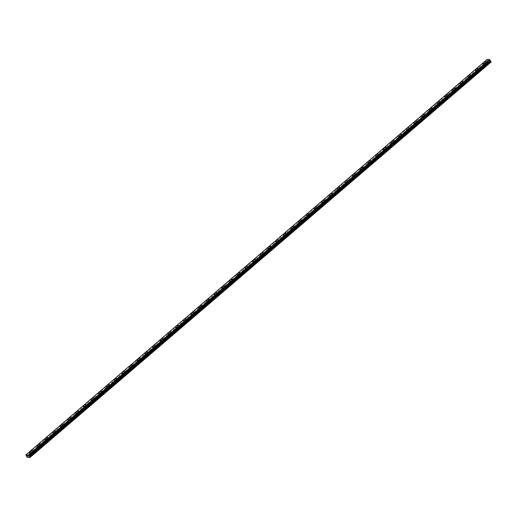 <?xml version="1.0" encoding="UTF-8"?>
<svg xmlns="http://www.w3.org/2000/svg" width="517" height="517" viewBox="0 0 517 517"><rect width="100%" height="100%" fill="white"/><g stroke="black" fill="none" stroke-linecap="round" stroke-linejoin="round"><path stroke-width="0.39" stroke-dasharray="2.58 1.94" d="M39.544 447.586A0.989 0.343 150 0 1 40.959 447.115A0.989 0.343 150 0 1 40.274 447.903A0.989 0.343 150 0 1 39.247 448.103A0.989 0.343 150 0 1 39.544 447.586M47.228 440.995A0.989 0.343 150 0 1 48.65 440.523A0.989 0.343 150 0 1 47.958 441.318A0.989 0.343 150 0 1 46.931 441.512A0.989 0.343 150 0 1 47.228 440.995M54.918 434.403A0.989 0.343 150 0 1 56.334 433.931A0.989 0.343 150 0 1 55.649 434.726A0.989 0.343 150 0 1 54.621 434.92A0.989 0.343 150 0 1 54.918 434.403M62.602 427.811A0.989 0.343 150 0 1 64.024 427.339A0.989 0.343 150 0 1 63.332 428.134A0.989 0.343 150 0 1 62.305 428.328A0.989 0.343 150 0 1 62.602 427.811M70.293 421.219A0.989 0.343 150 0 1 71.708 420.748A0.989 0.343 150 0 1 71.023 421.542A0.989 0.343 150 0 1 69.995 421.743A0.989 0.343 150 0 1 70.293 421.219M77.977 414.628A0.989 0.343 150 0 1 79.392 414.156A0.989 0.343 150 0 1 78.707 414.951A0.989 0.343 150 0 1 77.679 415.151A0.989 0.343 150 0 1 77.977 414.628M85.667 408.036A0.989 0.343 150 0 1 87.082 407.564A0.989 0.343 150 0 1 86.397 408.359A0.989 0.343 150 0 1 85.37 408.559A0.989 0.343 150 0 1 85.667 408.036M93.351 401.444A0.989 0.343 150 0 1 94.766 400.979A0.989 0.343 150 0 1 94.081 401.767A0.989 0.343 150 0 1 93.054 401.967A0.989 0.343 150 0 1 93.351 401.444M101.041 394.852A0.989 0.343 150 0 1 102.456 394.387A0.989 0.343 150 0 1 101.771 395.175A0.989 0.343 150 0 1 100.744 395.376A0.989 0.343 150 0 1 101.041 394.852M108.725 388.261A0.989 0.343 150 0 1 110.14 387.795A0.989 0.343 150 0 1 109.455 388.584A0.989 0.343 150 0 1 108.428 388.784A0.989 0.343 150 0 1 108.725 388.261M116.415 381.675A0.989 0.343 150 0 1 117.831 381.203A0.989 0.343 150 0 1 117.146 381.992A0.989 0.343 150 0 1 116.118 382.192A0.989 0.343 150 0 1 116.415 381.675M124.099 375.083A0.989 0.343 150 0 1 125.515 374.612A0.989 0.343 150 0 1 124.83 375.407A0.989 0.343 150 0 1 123.802 375.601A0.989 0.343 150 0 1 124.099 375.083M131.79 368.492A0.989 0.343 150 0 1 133.205 368.02A0.989 0.343 150 0 1 132.52 368.815A0.989 0.343 150 0 1 131.486 369.009A0.989 0.343 150 0 1 131.79 368.492M139.474 361.9A0.989 0.343 150 0 1 140.889 361.428A0.989 0.343 150 0 1 140.204 362.223A0.989 0.343 150 0 1 139.176 362.417A0.989 0.343 150 0 1 139.474 361.9M147.164 355.308A0.989 0.343 150 0 1 148.579 354.836A0.989 0.343 150 0 1 147.894 355.631A0.989 0.343 150 0 1 146.86 355.825A0.989 0.343 150 0 1 147.164 355.308M154.848 348.716A0.989 0.343 150 0 1 156.263 348.245A0.989 0.343 150 0 1 155.578 349.04A0.989 0.343 150 0 1 154.551 349.24A0.989 0.343 150 0 1 154.848 348.716M162.538 342.125A0.989 0.343 150 0 1 163.954 341.653A0.989 0.343 150 0 1 163.269 342.448A0.989 0.343 150 0 1 162.235 342.648A0.989 0.343 150 0 1 162.538 342.125M170.222 335.533A0.989 0.343 150 0 1 171.638 335.068A0.989 0.343 150 0 1 170.953 335.856A0.989 0.343 150 0 1 169.925 336.056A0.989 0.343 150 0 1 170.222 335.533M177.913 328.941A0.989 0.343 150 0 1 179.328 328.476A0.989 0.343 150 0 1 178.643 329.264A0.989 0.343 150 0 1 177.609 329.465A0.989 0.343 150 0 1 177.913 328.941M185.597 322.349A0.989 0.343 150 0 1 187.012 321.884A0.989 0.343 150 0 1 186.327 322.673A0.989 0.343 150 0 1 185.299 322.873A0.989 0.343 150 0 1 185.597 322.349M193.287 315.758A0.989 0.343 150 0 1 194.702 315.292A0.989 0.343 150 0 1 194.017 316.081A0.989 0.343 150 0 1 192.983 316.281A0.989 0.343 150 0 1 193.287 315.758M200.971 309.172A0.989 0.343 150 0 1 202.386 308.701A0.989 0.343 150 0 1 201.701 309.489A0.989 0.343 150 0 1 200.674 309.689A0.989 0.343 150 0 1 200.971 309.172M208.655 302.581A0.989 0.343 150 0 1 210.076 302.109A0.989 0.343 150 0 1 209.385 302.904A0.989 0.343 150 0 1 208.357 303.098A0.989 0.343 150 0 1 208.655 302.581M216.345 295.989A0.989 0.343 150 0 1 217.76 295.517A0.989 0.343 150 0 1 217.075 296.312A0.989 0.343 150 0 1 216.048 296.506A0.989 0.343 150 0 1 216.345 295.989M224.029 289.397A0.989 0.343 150 0 1 225.451 288.925A0.989 0.343 150 0 1 224.759 289.72A0.989 0.343 150 0 1 223.732 289.914A0.989 0.343 150 0 1 224.029 289.397M231.719 282.805A0.989 0.343 150 0 1 233.135 282.334A0.989 0.343 150 0 1 232.45 283.129A0.989 0.343 150 0 1 231.422 283.329A0.989 0.343 150 0 1 231.719 282.805M239.403 276.214A0.989 0.343 150 0 1 240.825 275.742A0.989 0.343 150 0 1 240.134 276.537A0.989 0.343 150 0 1 239.106 276.737A0.989 0.343 150 0 1 239.403 276.214M247.094 269.622A0.989 0.343 150 0 1 248.509 269.157A0.989 0.343 150 0 1 247.824 269.945A0.989 0.343 150 0 1 246.796 270.145A0.989 0.343 150 0 1 247.094 269.622M254.778 263.03A0.989 0.343 150 0 1 256.199 262.565A0.989 0.343 150 0 1 255.508 263.353A0.989 0.343 150 0 1 254.48 263.554A0.989 0.343 150 0 1 254.778 263.03M262.468 256.438A0.989 0.343 150 0 1 263.883 255.973A0.989 0.343 150 0 1 263.198 256.762A0.989 0.343 150 0 1 262.171 256.962A0.989 0.343 150 0 1 262.468 256.438M270.152 249.847A0.989 0.343 150 0 1 271.567 249.381A0.989 0.343 150 0 1 270.882 250.17A0.989 0.343 150 0 1 269.855 250.37A0.989 0.343 150 0 1 270.152 249.847M277.842 243.261A0.989 0.343 150 0 1 279.258 242.79A0.989 0.343 150 0 1 278.573 243.578A0.989 0.343 150 0 1 277.545 243.778A0.989 0.343 150 0 1 277.842 243.261M285.526 236.67A0.989 0.343 150 0 1 286.941 236.198A0.989 0.343 150 0 1 286.256 236.993A0.989 0.343 150 0 1 285.229 237.187A0.989 0.343 150 0 1 285.526 236.67M293.217 230.078A0.989 0.343 150 0 1 294.632 229.606A0.989 0.343 150 0 1 293.947 230.401A0.989 0.343 150 0 1 292.919 230.595A0.989 0.343 150 0 1 293.217 230.078M300.9 223.486A0.989 0.343 150 0 1 302.316 223.014A0.989 0.343 150 0 1 301.631 223.809A0.989 0.343 150 0 1 300.603 224.003A0.989 0.343 150 0 1 300.9 223.486M308.591 216.894A0.989 0.343 150 0 1 310.006 216.423A0.989 0.343 150 0 1 309.321 217.218A0.989 0.343 150 0 1 308.294 217.418A0.989 0.343 150 0 1 308.591 216.894M316.275 210.303A0.989 0.343 150 0 1 317.69 209.831A0.989 0.343 150 0 1 317.005 210.626A0.989 0.343 150 0 1 315.977 210.826A0.989 0.343 150 0 1 316.275 210.303M323.965 203.711A0.989 0.343 150 0 1 325.38 203.239A0.989 0.343 150 0 1 324.695 204.034A0.989 0.343 150 0 1 323.661 204.234A0.989 0.343 150 0 1 323.965 203.711M331.649 197.119A0.989 0.343 150 0 1 333.064 196.654A0.989 0.343 150 0 1 332.379 197.442A0.989 0.343 150 0 1 331.352 197.643A0.989 0.343 150 0 1 331.649 197.119M339.339 190.527A0.989 0.343 150 0 1 340.755 190.062A0.989 0.343 150 0 1 340.07 190.851A0.989 0.343 150 0 1 339.036 191.051A0.989 0.343 150 0 1 339.339 190.527M347.023 183.936A0.989 0.343 150 0 1 348.439 183.47A0.989 0.343 150 0 1 347.754 184.259A0.989 0.343 150 0 1 346.726 184.459A0.989 0.343 150 0 1 347.023 183.936M354.714 177.35A0.989 0.343 150 0 1 356.129 176.879A0.989 0.343 150 0 1 355.444 177.667A0.989 0.343 150 0 1 354.41 177.867A0.989 0.343 150 0 1 354.714 177.35M362.398 170.759A0.989 0.343 150 0 1 363.813 170.287A0.989 0.343 150 0 1 363.128 171.082A0.989 0.343 150 0 1 362.1 171.276A0.989 0.343 150 0 1 362.398 170.759M370.088 164.167A0.989 0.343 150 0 1 371.503 163.695A0.989 0.343 150 0 1 370.818 164.49A0.989 0.343 150 0 1 369.784 164.684A0.989 0.343 150 0 1 370.088 164.167M377.772 157.575A0.989 0.343 150 0 1 379.187 157.103A0.989 0.343 150 0 1 378.502 157.898A0.989 0.343 150 0 1 377.475 158.092A0.989 0.343 150 0 1 377.772 157.575M385.462 150.983A0.989 0.343 150 0 1 386.878 150.512A0.989 0.343 150 0 1 386.193 151.307A0.989 0.343 150 0 1 385.159 151.5A0.989 0.343 150 0 1 385.462 150.983M393.146 144.392A0.989 0.343 150 0 1 394.561 143.92A0.989 0.343 150 0 1 393.876 144.715A0.989 0.343 150 0 1 392.849 144.915A0.989 0.343 150 0 1 393.146 144.392M400.83 137.8A0.989 0.343 150 0 1 402.252 137.328A0.989 0.343 150 0 1 401.56 138.123A0.989 0.343 150 0 1 400.533 138.323A0.989 0.343 150 0 1 400.83 137.8M408.52 131.208A0.989 0.343 150 0 1 409.936 130.743A0.989 0.343 150 0 1 409.251 131.531A0.989 0.343 150 0 1 408.223 131.732A0.989 0.343 150 0 1 408.52 131.208M416.204 124.616A0.989 0.343 150 0 1 417.626 124.151A0.989 0.343 150 0 1 416.935 124.94A0.989 0.343 150 0 1 415.907 125.14A0.989 0.343 150 0 1 416.204 124.616M423.895 118.025A0.989 0.343 150 0 1 425.31 117.559A0.989 0.343 150 0 1 424.625 118.348A0.989 0.343 150 0 1 423.597 118.548A0.989 0.343 150 0 1 423.895 118.025M431.579 111.433A0.989 0.343 150 0 1 433 110.968A0.989 0.343 150 0 1 432.309 111.756A0.989 0.343 150 0 1 431.281 111.956A0.989 0.343 150 0 1 431.579 111.433M439.269 104.848A0.989 0.343 150 0 1 440.684 104.376A0.989 0.343 150 0 1 439.999 105.164A0.989 0.343 150 0 1 438.972 105.365A0.989 0.343 150 0 1 439.269 104.848M446.953 98.256A0.989 0.343 150 0 1 448.375 97.784A0.989 0.343 150 0 1 447.683 98.579A0.989 0.343 150 0 1 446.656 98.773A0.989 0.343 150 0 1 446.953 98.256M454.643 91.664A0.989 0.343 150 0 1 456.059 91.192A0.989 0.343 150 0 1 455.374 91.987A0.989 0.343 150 0 1 454.346 92.181A0.989 0.343 150 0 1 454.643 91.664M462.327 85.072A0.989 0.343 150 0 1 463.743 84.601A0.989 0.343 150 0 1 463.058 85.395A0.989 0.343 150 0 1 462.03 85.589A0.989 0.343 150 0 1 462.327 85.072M470.018 78.481A0.989 0.343 150 0 1 471.433 78.009A0.989 0.343 150 0 1 470.748 78.804A0.989 0.343 150 0 1 469.72 79.004A0.989 0.343 150 0 1 470.018 78.481M477.702 71.889A0.989 0.343 150 0 1 479.117 71.417A0.989 0.343 150 0 1 478.432 72.212A0.989 0.343 150 0 1 477.404 72.412A0.989 0.343 150 0 1 477.702 71.889M485.392 65.297A0.989 0.343 150 0 1 486.807 64.825A0.989 0.343 150 0 1 486.122 65.62A0.989 0.343 150 0 1 485.095 65.821A0.989 0.343 150 0 1 485.392 65.297M31.854 454.172A0.989 0.343 150 0 1 33.275 453.706A0.989 0.343 150 0 1 32.584 454.495A0.989 0.343 150 0 1 31.556 454.695A0.989 0.343 150 0 1 31.854 454.172M491.131 62.092L488.449 61.969L27.233 457.435M488.449 61.969L27.058 457.293M488.274 61.827L487.899 61.038L26.677 456.505M487.085 59.442L487.899 61.038M30.871 453.144A1.7 0.588 150 0 1 33.301 452.343A1.7 0.588 150 0 1 32.125 453.7A1.7 0.588 150 0 1 30.361 454.036A1.7 0.588 150 0 1 30.871 453.144M31.272 453.163A0.989 0.343 150 0 1 32.687 452.692A0.989 0.343 150 0 1 32.002 453.487A0.989 0.343 150 0 1 30.975 453.687A0.989 0.343 150 0 1 31.272 453.163M484.41 64.27A1.7 0.588 150 0 1 486.833 63.462A1.7 0.588 150 0 1 485.657 64.819A1.7 0.588 150 0 1 483.893 65.161A1.7 0.588 150 0 1 484.41 64.27M484.804 64.289A0.989 0.343 150 0 1 486.226 63.817A0.989 0.343 150 0 1 485.534 64.612A0.989 0.343 150 0 1 484.507 64.806A0.989 0.343 150 0 1 484.804 64.289M476.719 70.861A1.7 0.588 150 0 1 479.149 70.053A1.7 0.588 150 0 1 477.973 71.411A1.7 0.588 150 0 1 476.209 71.753A1.7 0.588 150 0 1 476.719 70.861M477.12 70.881A0.989 0.343 150 0 1 478.535 70.409A0.989 0.343 150 0 1 477.85 71.197A0.989 0.343 150 0 1 476.823 71.398A0.989 0.343 150 0 1 477.12 70.881M469.035 77.453A1.7 0.588 150 0 1 471.459 76.645A1.7 0.588 150 0 1 470.283 78.002A1.7 0.588 150 0 1 468.518 78.345A1.7 0.588 150 0 1 469.035 77.453M469.43 77.466A0.989 0.343 150 0 1 470.851 77.001A0.989 0.343 150 0 1 470.16 77.789A0.989 0.343 150 0 1 469.132 77.989A0.989 0.343 150 0 1 469.43 77.466M461.345 84.045A1.7 0.588 150 0 1 463.775 83.237A1.7 0.588 150 0 1 462.599 84.594A1.7 0.588 150 0 1 460.834 84.937A1.7 0.588 150 0 1 461.345 84.045M461.746 84.058A0.989 0.343 150 0 1 463.161 83.592A0.989 0.343 150 0 1 462.476 84.381A0.989 0.343 150 0 1 461.448 84.581A0.989 0.343 150 0 1 461.746 84.058M453.661 90.63A1.7 0.588 150 0 1 456.084 89.829A1.7 0.588 150 0 1 454.908 91.186A1.7 0.588 150 0 1 453.144 91.528A1.7 0.588 150 0 1 453.661 90.63M454.055 90.649A0.989 0.343 150 0 1 455.477 90.184A0.989 0.343 150 0 1 454.786 90.973A0.989 0.343 150 0 1 453.758 91.173A0.989 0.343 150 0 1 454.055 90.649M445.971 97.222A1.7 0.588 150 0 1 448.401 96.42A1.7 0.588 150 0 1 447.224 97.778A1.7 0.588 150 0 1 445.46 98.114A1.7 0.588 150 0 1 445.971 97.222M446.371 97.241A0.989 0.343 150 0 1 447.787 96.776A0.989 0.343 150 0 1 447.102 97.564A0.989 0.343 150 0 1 446.074 97.765A0.989 0.343 150 0 1 446.371 97.241M438.287 103.814A1.7 0.588 150 0 1 440.71 103.012A1.7 0.588 150 0 1 439.534 104.369A1.7 0.588 150 0 1 437.776 104.705A1.7 0.588 150 0 1 438.287 103.814M438.687 103.833A0.989 0.343 150 0 1 440.103 103.361A0.989 0.343 150 0 1 439.418 104.156A0.989 0.343 150 0 1 438.384 104.356A0.989 0.343 150 0 1 438.687 103.833M430.596 110.405A1.7 0.588 150 0 1 433.026 109.604A1.7 0.588 150 0 1 431.85 110.961A1.7 0.588 150 0 1 430.086 111.297A1.7 0.588 150 0 1 430.596 110.405M430.997 110.425A0.989 0.343 150 0 1 432.412 109.953A0.989 0.343 150 0 1 431.727 110.748A0.989 0.343 150 0 1 430.7 110.948A0.989 0.343 150 0 1 430.997 110.425M422.912 116.997A1.7 0.588 150 0 1 425.342 116.196A1.7 0.588 150 0 1 424.166 117.553A1.7 0.588 150 0 1 422.402 117.889A1.7 0.588 150 0 1 422.912 116.997M423.313 117.016A0.989 0.343 150 0 1 424.728 116.545A0.989 0.343 150 0 1 424.043 117.34A0.989 0.343 150 0 1 423.009 117.533A0.989 0.343 150 0 1 423.313 117.016M415.222 123.589A1.7 0.588 150 0 1 417.652 122.781A1.7 0.588 150 0 1 416.476 124.145A1.7 0.588 150 0 1 414.712 124.481A1.7 0.588 150 0 1 415.222 123.589M415.623 123.608A0.989 0.343 150 0 1 417.038 123.136A0.989 0.343 150 0 1 416.353 123.931A0.989 0.343 150 0 1 415.325 124.125A0.989 0.343 150 0 1 415.623 123.608M407.538 130.181A1.7 0.588 150 0 1 409.968 129.373A1.7 0.588 150 0 1 408.792 130.73A1.7 0.588 150 0 1 407.028 131.072A1.7 0.588 150 0 1 407.538 130.181M407.939 130.2A0.989 0.343 150 0 1 409.354 129.728A0.989 0.343 150 0 1 408.669 130.523A0.989 0.343 150 0 1 407.635 130.717A0.989 0.343 150 0 1 407.939 130.2M399.848 136.772A1.7 0.588 150 0 1 402.278 135.965A1.7 0.588 150 0 1 401.102 137.322A1.7 0.588 150 0 1 399.337 137.664A1.7 0.588 150 0 1 399.848 136.772M400.248 136.792A0.989 0.343 150 0 1 401.664 136.32A0.989 0.343 150 0 1 400.979 137.115A0.989 0.343 150 0 1 399.951 137.309A0.989 0.343 150 0 1 400.248 136.792M392.164 143.364A1.7 0.588 150 0 1 394.594 142.556A1.7 0.588 150 0 1 393.418 143.913A1.7 0.588 150 0 1 391.653 144.256A1.7 0.588 150 0 1 392.164 143.364M392.565 143.383A0.989 0.343 150 0 1 393.98 142.912A0.989 0.343 150 0 1 393.295 143.7A0.989 0.343 150 0 1 392.261 143.9A0.989 0.343 150 0 1 392.565 143.383M384.474 149.956A1.7 0.588 150 0 1 386.903 149.148A1.7 0.588 150 0 1 385.727 150.505A1.7 0.588 150 0 1 383.963 150.848A1.7 0.588 150 0 1 384.474 149.956M384.874 149.969A0.989 0.343 150 0 1 386.289 149.503A0.989 0.343 150 0 1 385.604 150.292A0.989 0.343 150 0 1 384.577 150.492A0.989 0.343 150 0 1 384.874 149.969M376.79 156.541A1.7 0.588 150 0 1 379.219 155.74A1.7 0.588 150 0 1 378.043 157.097A1.7 0.588 150 0 1 376.279 157.439A1.7 0.588 150 0 1 376.79 156.541M377.19 156.561A0.989 0.343 150 0 1 378.606 156.095A0.989 0.343 150 0 1 377.921 156.884A0.989 0.343 150 0 1 376.887 157.084A0.989 0.343 150 0 1 377.19 156.561M369.099 163.133A1.7 0.588 150 0 1 371.529 162.332A1.7 0.588 150 0 1 370.353 163.689A1.7 0.588 150 0 1 368.589 164.031A1.7 0.588 150 0 1 369.099 163.133M369.5 163.152A0.989 0.343 150 0 1 370.915 162.687A0.989 0.343 150 0 1 370.23 163.475A0.989 0.343 150 0 1 369.203 163.676A0.989 0.343 150 0 1 369.5 163.152M361.415 169.725A1.7 0.588 150 0 1 363.845 168.923A1.7 0.588 150 0 1 362.669 170.28A1.7 0.588 150 0 1 360.905 170.616A1.7 0.588 150 0 1 361.415 169.725M361.816 169.744A0.989 0.343 150 0 1 363.231 169.272A0.989 0.343 150 0 1 362.546 170.067A0.989 0.343 150 0 1 361.519 170.267A0.989 0.343 150 0 1 361.816 169.744M353.725 176.316A1.7 0.588 150 0 1 356.155 175.515A1.7 0.588 150 0 1 354.979 176.872A1.7 0.588 150 0 1 353.214 177.208A1.7 0.588 150 0 1 353.725 176.316M354.126 176.336A0.989 0.343 150 0 1 355.541 175.864A0.989 0.343 150 0 1 354.856 176.659A0.989 0.343 150 0 1 353.828 176.859A0.989 0.343 150 0 1 354.126 176.336M346.041 182.908A1.7 0.588 150 0 1 348.471 182.107A1.7 0.588 150 0 1 347.295 183.464A1.7 0.588 150 0 1 345.53 183.8A1.7 0.588 150 0 1 346.041 182.908M346.442 182.928A0.989 0.343 150 0 1 347.857 182.456A0.989 0.343 150 0 1 347.172 183.251A0.989 0.343 150 0 1 346.144 183.445A0.989 0.343 150 0 1 346.442 182.928M338.357 189.5A1.7 0.588 150 0 1 340.781 188.692A1.7 0.588 150 0 1 339.604 190.056A1.7 0.588 150 0 1 337.84 190.392A1.7 0.588 150 0 1 338.357 189.5M338.751 189.519A0.989 0.343 150 0 1 340.167 189.048A0.989 0.343 150 0 1 339.482 189.842A0.989 0.343 150 0 1 338.454 190.036A0.989 0.343 150 0 1 338.751 189.519M330.667 196.092A1.7 0.588 150 0 1 333.097 195.284A1.7 0.588 150 0 1 331.92 196.641A1.7 0.588 150 0 1 330.156 196.983A1.7 0.588 150 0 1 330.667 196.092M331.067 196.111A0.989 0.343 150 0 1 332.483 195.639A0.989 0.343 150 0 1 331.798 196.434A0.989 0.343 150 0 1 330.77 196.628A0.989 0.343 150 0 1 331.067 196.111M322.983 202.683A1.7 0.588 150 0 1 325.406 201.876A1.7 0.588 150 0 1 324.23 203.233A1.7 0.588 150 0 1 322.466 203.575A1.7 0.588 150 0 1 322.983 202.683M323.377 202.703A0.989 0.343 150 0 1 324.792 202.231A0.989 0.343 150 0 1 324.107 203.026A0.989 0.343 150 0 1 323.08 203.22A0.989 0.343 150 0 1 323.377 202.703M315.292 209.275A1.7 0.588 150 0 1 317.722 208.467A1.7 0.588 150 0 1 316.546 209.824A1.7 0.588 150 0 1 314.782 210.167A1.7 0.588 150 0 1 315.292 209.275M315.693 209.295A0.989 0.343 150 0 1 317.108 208.823A0.989 0.343 150 0 1 316.423 209.611A0.989 0.343 150 0 1 315.396 209.812A0.989 0.343 150 0 1 315.693 209.295M307.609 215.867A1.7 0.588 150 0 1 310.032 215.059A1.7 0.588 150 0 1 308.856 216.416A1.7 0.588 150 0 1 307.092 216.759A1.7 0.588 150 0 1 307.609 215.867M308.003 215.88A0.989 0.343 150 0 1 309.425 215.415A0.989 0.343 150 0 1 308.733 216.203A0.989 0.343 150 0 1 307.705 216.403A0.989 0.343 150 0 1 308.003 215.88M299.918 222.459A1.7 0.588 150 0 1 302.348 221.651A1.7 0.588 150 0 1 301.172 223.008A1.7 0.588 150 0 1 299.408 223.35A1.7 0.588 150 0 1 299.918 222.459M300.319 222.472A0.989 0.343 150 0 1 301.734 222.006A0.989 0.343 150 0 1 301.049 222.795A0.989 0.343 150 0 1 300.022 222.995A0.989 0.343 150 0 1 300.319 222.472M292.234 229.044A1.7 0.588 150 0 1 294.658 228.243A1.7 0.588 150 0 1 293.482 229.6A1.7 0.588 150 0 1 291.717 229.942A1.7 0.588 150 0 1 292.234 229.044M292.628 229.063A0.989 0.343 150 0 1 294.05 228.598A0.989 0.343 150 0 1 293.359 229.386A0.989 0.343 150 0 1 292.331 229.587A0.989 0.343 150 0 1 292.628 229.063M284.544 235.636A1.7 0.588 150 0 1 286.974 234.834A1.7 0.588 150 0 1 285.798 236.191A1.7 0.588 150 0 1 284.033 236.528A1.7 0.588 150 0 1 284.544 235.636M284.945 235.655A0.989 0.343 150 0 1 286.36 235.19A0.989 0.343 150 0 1 285.675 235.978A0.989 0.343 150 0 1 284.647 236.179A0.989 0.343 150 0 1 284.945 235.655M276.86 242.227A1.7 0.588 150 0 1 279.283 241.426A1.7 0.588 150 0 1 278.107 242.783A1.7 0.588 150 0 1 276.343 243.119A1.7 0.588 150 0 1 276.86 242.227M277.254 242.247A0.989 0.343 150 0 1 278.676 241.775A0.989 0.343 150 0 1 277.984 242.57A0.989 0.343 150 0 1 276.957 242.77A0.989 0.343 150 0 1 277.254 242.247M269.17 248.819A1.7 0.588 150 0 1 271.599 248.018A1.7 0.588 150 0 1 270.423 249.375A1.7 0.588 150 0 1 268.659 249.711A1.7 0.588 150 0 1 269.17 248.819M269.57 248.839A0.989 0.343 150 0 1 270.986 248.367A0.989 0.343 150 0 1 270.301 249.162A0.989 0.343 150 0 1 269.273 249.362A0.989 0.343 150 0 1 269.57 248.839M261.486 255.411A1.7 0.588 150 0 1 263.909 254.61A1.7 0.588 150 0 1 262.733 255.967A1.7 0.588 150 0 1 260.975 256.303A1.7 0.588 150 0 1 261.486 255.411M261.886 255.43A0.989 0.343 150 0 1 263.302 254.959A0.989 0.343 150 0 1 262.61 255.753A0.989 0.343 150 0 1 261.583 255.947A0.989 0.343 150 0 1 261.886 255.43M253.795 262.003A1.7 0.588 150 0 1 256.225 261.195A1.7 0.588 150 0 1 255.049 262.552A1.7 0.588 150 0 1 253.285 262.894A1.7 0.588 150 0 1 253.795 262.003M254.196 262.022A0.989 0.343 150 0 1 255.611 261.55A0.989 0.343 150 0 1 254.926 262.345A0.989 0.343 150 0 1 253.899 262.539A0.989 0.343 150 0 1 254.196 262.022M246.111 268.594A1.7 0.588 150 0 1 248.535 267.787A1.7 0.588 150 0 1 247.359 269.144A1.7 0.588 150 0 1 245.601 269.486A1.7 0.588 150 0 1 246.111 268.594M246.512 268.614A0.989 0.343 150 0 1 247.927 268.142A0.989 0.343 150 0 1 247.242 268.937A0.989 0.343 150 0 1 246.208 269.131A0.989 0.343 150 0 1 246.512 268.614M238.421 275.186A1.7 0.588 150 0 1 240.851 274.378A1.7 0.588 150 0 1 239.675 275.735A1.7 0.588 150 0 1 237.91 276.078A1.7 0.588 150 0 1 238.421 275.186M238.822 275.206A0.989 0.343 150 0 1 240.237 274.734A0.989 0.343 150 0 1 239.552 275.522A0.989 0.343 150 0 1 238.524 275.723A0.989 0.343 150 0 1 238.822 275.206M230.737 281.778A1.7 0.588 150 0 1 233.167 280.97A1.7 0.588 150 0 1 231.991 282.327A1.7 0.588 150 0 1 230.227 282.67A1.7 0.588 150 0 1 230.737 281.778M231.138 281.791A0.989 0.343 150 0 1 232.553 281.326A0.989 0.343 150 0 1 231.868 282.114A0.989 0.343 150 0 1 230.834 282.314A0.989 0.343 150 0 1 231.138 281.791M223.047 288.37A1.7 0.588 150 0 1 225.477 287.562A1.7 0.588 150 0 1 224.3 288.919A1.7 0.588 150 0 1 222.536 289.262A1.7 0.588 150 0 1 223.047 288.37M223.447 288.383A0.989 0.343 150 0 1 224.863 287.917A0.989 0.343 150 0 1 224.178 288.706A0.989 0.343 150 0 1 223.15 288.906A0.989 0.343 150 0 1 223.447 288.383M215.363 294.955A1.7 0.588 150 0 1 217.793 294.154A1.7 0.588 150 0 1 216.617 295.511A1.7 0.588 150 0 1 214.852 295.853A1.7 0.588 150 0 1 215.363 294.955M215.763 294.974A0.989 0.343 150 0 1 217.179 294.509A0.989 0.343 150 0 1 216.494 295.297A0.989 0.343 150 0 1 215.46 295.498A0.989 0.343 150 0 1 215.763 294.974M207.672 301.547A1.7 0.588 150 0 1 210.102 300.745A1.7 0.588 150 0 1 208.926 302.102A1.7 0.588 150 0 1 207.162 302.439A1.7 0.588 150 0 1 207.672 301.547M208.073 301.566A0.989 0.343 150 0 1 209.488 301.101A0.989 0.343 150 0 1 208.803 301.889A0.989 0.343 150 0 1 207.776 302.09A0.989 0.343 150 0 1 208.073 301.566M199.989 308.138A1.7 0.588 150 0 1 202.418 307.337A1.7 0.588 150 0 1 201.242 308.694A1.7 0.588 150 0 1 199.478 309.03A1.7 0.588 150 0 1 199.989 308.138M200.389 308.158A0.989 0.343 150 0 1 201.804 307.686A0.989 0.343 150 0 1 201.119 308.481A0.989 0.343 150 0 1 200.085 308.681A0.989 0.343 150 0 1 200.389 308.158M192.298 314.73A1.7 0.588 150 0 1 194.728 313.929A1.7 0.588 150 0 1 193.552 315.286A1.7 0.588 150 0 1 191.788 315.622A1.7 0.588 150 0 1 192.298 314.73M192.699 314.75A0.989 0.343 150 0 1 194.114 314.278A0.989 0.343 150 0 1 193.429 315.073A0.989 0.343 150 0 1 192.402 315.273A0.989 0.343 150 0 1 192.699 314.75M184.614 321.322A1.7 0.588 150 0 1 187.044 320.521A1.7 0.588 150 0 1 185.868 321.878A1.7 0.588 150 0 1 184.104 322.214A1.7 0.588 150 0 1 184.614 321.322M185.015 321.341A0.989 0.343 150 0 1 186.43 320.87A0.989 0.343 150 0 1 185.745 321.664A0.989 0.343 150 0 1 184.711 321.858A0.989 0.343 150 0 1 185.015 321.341M176.924 327.914A1.7 0.588 150 0 1 179.354 327.106A1.7 0.588 150 0 1 178.178 328.469A1.7 0.588 150 0 1 176.413 328.806A1.7 0.588 150 0 1 176.924 327.914M177.325 327.933A0.989 0.343 150 0 1 178.74 327.461A0.989 0.343 150 0 1 178.055 328.256A0.989 0.343 150 0 1 177.027 328.45A0.989 0.343 150 0 1 177.325 327.933M169.24 334.505A1.7 0.588 150 0 1 171.67 333.698A1.7 0.588 150 0 1 170.494 335.055A1.7 0.588 150 0 1 168.729 335.397A1.7 0.588 150 0 1 169.24 334.505M169.641 334.525A0.989 0.343 150 0 1 171.056 334.053A0.989 0.343 150 0 1 170.371 334.848A0.989 0.343 150 0 1 169.343 335.042A0.989 0.343 150 0 1 169.641 334.525M161.556 341.097A1.7 0.588 150 0 1 163.979 340.289A1.7 0.588 150 0 1 162.803 341.647A1.7 0.588 150 0 1 161.039 341.989A1.7 0.588 150 0 1 161.556 341.097M161.95 341.117A0.989 0.343 150 0 1 163.366 340.645A0.989 0.343 150 0 1 162.681 341.44A0.989 0.343 150 0 1 161.653 341.634A0.989 0.343 150 0 1 161.95 341.117M153.866 347.689A1.7 0.588 150 0 1 156.296 346.881A1.7 0.588 150 0 1 155.119 348.238A1.7 0.588 150 0 1 153.355 348.581A1.7 0.588 150 0 1 153.866 347.689M154.266 347.708A0.989 0.343 150 0 1 155.682 347.237A0.989 0.343 150 0 1 154.997 348.025A0.989 0.343 150 0 1 153.969 348.225A0.989 0.343 150 0 1 154.266 347.708M146.182 354.281A1.7 0.588 150 0 1 148.605 353.473A1.7 0.588 150 0 1 147.429 354.83A1.7 0.588 150 0 1 145.665 355.173A1.7 0.588 150 0 1 146.182 354.281M146.576 354.294A0.989 0.343 150 0 1 147.991 353.828A0.989 0.343 150 0 1 147.306 354.617A0.989 0.343 150 0 1 146.279 354.817A0.989 0.343 150 0 1 146.576 354.294M138.491 360.872A1.7 0.588 150 0 1 140.921 360.065A1.7 0.588 150 0 1 139.745 361.422A1.7 0.588 150 0 1 137.981 361.764A1.7 0.588 150 0 1 138.491 360.872M138.892 360.885A0.989 0.343 150 0 1 140.307 360.42A0.989 0.343 150 0 1 139.622 361.209A0.989 0.343 150 0 1 138.595 361.409A0.989 0.343 150 0 1 138.892 360.885M130.807 367.458A1.7 0.588 150 0 1 133.231 366.656A1.7 0.588 150 0 1 132.055 368.014A1.7 0.588 150 0 1 130.29 368.356A1.7 0.588 150 0 1 130.807 367.458M131.202 367.477A0.989 0.343 150 0 1 132.623 367.012A0.989 0.343 150 0 1 131.932 367.8A0.989 0.343 150 0 1 130.904 368.001A0.989 0.343 150 0 1 131.202 367.477M123.117 374.049A1.7 0.588 150 0 1 125.547 373.248A1.7 0.588 150 0 1 124.371 374.605A1.7 0.588 150 0 1 122.607 374.941A1.7 0.588 150 0 1 123.117 374.049M123.518 374.069A0.989 0.343 150 0 1 124.933 373.597A0.989 0.343 150 0 1 124.248 374.392A0.989 0.343 150 0 1 123.22 374.592A0.989 0.343 150 0 1 123.518 374.069M115.433 380.641A1.7 0.588 150 0 1 117.857 379.84A1.7 0.588 150 0 1 116.68 381.197A1.7 0.588 150 0 1 114.916 381.533A1.7 0.588 150 0 1 115.433 380.641M115.827 380.661A0.989 0.343 150 0 1 117.249 380.189A0.989 0.343 150 0 1 116.558 380.984A0.989 0.343 150 0 1 115.53 381.184A0.989 0.343 150 0 1 115.827 380.661M107.743 387.233A1.7 0.588 150 0 1 110.173 386.432A1.7 0.588 150 0 1 108.997 387.789A1.7 0.588 150 0 1 107.232 388.125A1.7 0.588 150 0 1 107.743 387.233M108.143 387.252A0.989 0.343 150 0 1 109.559 386.781A0.989 0.343 150 0 1 108.874 387.576A0.989 0.343 150 0 1 107.846 387.776A0.989 0.343 150 0 1 108.143 387.252M100.059 393.825A1.7 0.588 150 0 1 102.482 393.017A1.7 0.588 150 0 1 101.306 394.381A1.7 0.588 150 0 1 99.542 394.717A1.7 0.588 150 0 1 100.059 393.825M100.453 393.844A0.989 0.343 150 0 1 101.875 393.372A0.989 0.343 150 0 1 101.183 394.167A0.989 0.343 150 0 1 100.156 394.361A0.989 0.343 150 0 1 100.453 393.844M92.369 400.416A1.7 0.588 150 0 1 94.798 399.609A1.7 0.588 150 0 1 93.622 400.966A1.7 0.588 150 0 1 91.858 401.308A1.7 0.588 150 0 1 92.369 400.416M92.769 400.436A0.989 0.343 150 0 1 94.184 399.964A0.989 0.343 150 0 1 93.499 400.759A0.989 0.343 150 0 1 92.472 400.953A0.989 0.343 150 0 1 92.769 400.436M84.685 407.008A1.7 0.588 150 0 1 87.108 406.2A1.7 0.588 150 0 1 85.932 407.558A1.7 0.588 150 0 1 84.168 407.9A1.7 0.588 150 0 1 84.685 407.008M85.079 407.028A0.989 0.343 150 0 1 86.501 406.556A0.989 0.343 150 0 1 85.809 407.351A0.989 0.343 150 0 1 84.782 407.545A0.989 0.343 150 0 1 85.079 407.028M76.994 413.6A1.7 0.588 150 0 1 79.424 412.792A1.7 0.588 150 0 1 78.248 414.149A1.7 0.588 150 0 1 76.484 414.492A1.7 0.588 150 0 1 76.994 413.6M77.395 413.619A0.989 0.343 150 0 1 78.81 413.148A0.989 0.343 150 0 1 78.125 413.936A0.989 0.343 150 0 1 77.098 414.136A0.989 0.343 150 0 1 77.395 413.619M69.31 420.192A1.7 0.588 150 0 1 71.734 419.384A1.7 0.588 150 0 1 70.558 420.741A1.7 0.588 150 0 1 68.8 421.084A1.7 0.588 150 0 1 69.31 420.192M69.711 420.205A0.989 0.343 150 0 1 71.126 419.739A0.989 0.343 150 0 1 70.441 420.528A0.989 0.343 150 0 1 69.407 420.728A0.989 0.343 150 0 1 69.711 420.205M61.62 426.784A1.7 0.588 150 0 1 64.05 425.976A1.7 0.588 150 0 1 62.874 427.333A1.7 0.588 150 0 1 61.109 427.675A1.7 0.588 150 0 1 61.62 426.784M62.021 426.796A0.989 0.343 150 0 1 63.436 426.331A0.989 0.343 150 0 1 62.751 427.12A0.989 0.343 150 0 1 61.723 427.32A0.989 0.343 150 0 1 62.021 426.796M53.936 433.369A1.7 0.588 150 0 1 56.359 432.567A1.7 0.588 150 0 1 55.183 433.925A1.7 0.588 150 0 1 53.425 434.267A1.7 0.588 150 0 1 53.936 433.369M54.337 433.388A0.989 0.343 150 0 1 55.752 432.923A0.989 0.343 150 0 1 55.067 433.711A0.989 0.343 150 0 1 54.033 433.912A0.989 0.343 150 0 1 54.337 433.388M46.246 439.961A1.7 0.588 150 0 1 48.676 439.159A1.7 0.588 150 0 1 47.499 440.516A1.7 0.588 150 0 1 45.735 440.852A1.7 0.588 150 0 1 46.246 439.961M46.646 439.98A0.989 0.343 150 0 1 48.062 439.515A0.989 0.343 150 0 1 47.377 440.303A0.989 0.343 150 0 1 46.349 440.503A0.989 0.343 150 0 1 46.646 439.98M38.562 446.552A1.7 0.588 150 0 1 40.992 445.751A1.7 0.588 150 0 1 39.815 447.108A1.7 0.588 150 0 1 38.051 447.444A1.7 0.588 150 0 1 38.562 446.552M38.962 446.572A0.989 0.343 150 0 1 40.378 446.1A0.989 0.343 150 0 1 39.693 446.895A0.989 0.343 150 0 1 38.659 447.095A0.989 0.343 150 0 1 38.962 446.572M487.932 61.226L26.71 456.692M487.899 61.148L26.684 456.614M487.867 60.954L26.645 456.421M487.712 60.683L26.49 456.149M487.699 60.625L26.483 456.091M487.234 59.817L26.012 455.283M487.176 59.759L25.953 455.225M487.098 59.623L25.876 455.089M487.072 59.52L25.85 454.986M29.488 452.524L30.361 454.036M32.429 450.824L33.301 452.343M30.975 453.687L31.556 454.695M32.687 452.692L33.275 453.706M483.02 63.643L483.893 65.161M485.961 61.95L486.833 63.462M484.507 64.806L485.095 65.821M486.226 63.817L486.807 64.825M475.33 70.234L476.209 71.753M478.27 68.535L479.149 70.053M476.823 71.398L477.404 72.412M478.535 70.409L479.117 71.417M467.646 76.826L468.518 78.345M470.586 75.127L471.459 76.645M469.132 77.989L469.72 79.004M470.851 77.001L471.433 78.009M459.956 83.418L460.834 84.937M462.896 81.718L463.775 83.237M461.448 84.581L462.03 85.589M463.161 83.592L463.743 84.601M452.272 90.01L453.144 91.528M455.212 88.31L456.084 89.829M453.758 91.173L454.346 92.181M455.477 90.184L456.059 91.192M444.581 96.601L445.46 98.114M447.522 94.902L448.401 96.42M446.074 97.765L446.656 98.773M447.787 96.776L448.375 97.784M436.897 103.193L437.776 104.705M439.838 101.494L440.71 103.012M438.384 104.356L438.972 105.365M440.103 103.361L440.684 104.376M429.213 109.785L430.086 111.297M432.147 108.085L433.026 109.604M430.7 110.948L431.281 111.956M432.412 109.953L433 110.968M421.523 116.37L422.402 117.889M424.463 114.677L425.342 116.196M423.009 117.533L423.597 118.548M424.728 116.545L425.31 117.559M413.839 122.962L414.712 124.481M416.78 121.269L417.652 122.781M415.325 124.125L415.907 125.14M417.038 123.136L417.626 124.151M406.149 129.554L407.028 131.072M409.089 127.861L409.968 129.373M407.635 130.717L408.223 131.732M409.354 129.728L409.936 130.743M398.465 136.145L399.337 137.664M401.405 134.452L402.278 135.965M399.951 137.309L400.533 138.323M401.664 136.32L402.252 137.328M390.774 142.737L391.653 144.256M393.715 141.038L394.594 142.556M392.261 143.9L392.849 144.915M393.98 142.912L394.561 143.92M383.091 149.329L383.963 150.848M386.031 147.629L386.903 149.148M384.577 150.492L385.159 151.5M386.289 149.503L386.878 150.512M375.4 155.921L376.279 157.439M378.341 154.221L379.219 155.74M376.887 157.084L377.475 158.092M378.606 156.095L379.187 157.103M367.716 162.512L368.589 164.031M370.657 160.813L371.529 162.332M369.203 163.676L369.784 164.684M370.915 162.687L371.503 163.695M360.026 169.104L360.905 170.616M362.966 167.405L363.845 168.923M361.519 170.267L362.1 171.276M363.231 169.272L363.813 170.287M352.342 175.696L353.214 177.208M355.282 173.996L356.155 175.515M353.828 176.859L354.41 177.867M355.541 175.864L356.129 176.879M344.652 182.281L345.53 183.8M347.592 180.588L348.471 182.107M346.144 183.445L346.726 184.459M347.857 182.456L348.439 183.47M336.968 188.873L337.84 190.392M339.908 187.18L340.781 188.692M338.454 190.036L339.036 191.051M340.167 189.048L340.755 190.062M329.277 195.465L330.156 196.983M332.218 193.772L333.097 195.284M330.77 196.628L331.352 197.643M332.483 195.639L333.064 196.654M321.593 202.057L322.466 203.575M324.534 200.363L325.406 201.876M323.08 203.22L323.661 204.234M324.792 202.231L325.38 203.239M313.903 208.648L314.782 210.167M316.843 206.949L317.722 208.467M315.396 209.812L315.977 210.826M317.108 208.823L317.69 209.831M306.219 215.24L307.092 216.759M309.16 213.54L310.032 215.059M307.705 216.403L308.294 217.418M309.425 215.415L310.006 216.423M298.529 221.832L299.408 223.35M301.469 220.132L302.348 221.651M300.022 222.995L300.603 224.003M301.734 222.006L302.316 223.014M290.845 228.424L291.717 229.942M293.785 226.724L294.658 228.243M292.331 229.587L292.919 230.595M294.05 228.598L294.632 229.606M283.154 235.015L284.033 236.528M286.095 233.316L286.974 234.834M284.647 236.179L285.229 237.187M286.36 235.19L286.941 236.198M275.471 241.607L276.343 243.119M278.411 239.907L279.283 241.426M276.957 242.77L277.545 243.778M278.676 241.775L279.258 242.79M267.78 248.199L268.659 249.711M270.721 246.499L271.599 248.018M269.273 249.362L269.855 250.37M270.986 248.367L271.567 249.381M260.096 254.784L260.975 256.303M263.037 253.091L263.909 254.61M261.583 255.947L262.171 256.962M263.302 254.959L263.883 255.973M252.412 261.376L253.285 262.894M255.346 259.683L256.225 261.195M253.899 262.539L254.48 263.554M255.611 261.55L256.199 262.565M244.722 267.968L245.601 269.486M247.662 266.274L248.535 267.787M246.208 269.131L246.796 270.145M247.927 268.142L248.509 269.157M237.038 274.559L237.91 276.078M239.972 272.86L240.851 274.378M238.524 275.723L239.106 276.737M240.237 274.734L240.825 275.742M229.348 281.151L230.227 282.67M232.288 279.451L233.167 280.97M230.834 282.314L231.422 283.329M232.553 281.326L233.135 282.334M221.664 287.743L222.536 289.262M224.604 286.043L225.477 287.562M223.15 288.906L223.732 289.914M224.863 287.917L225.451 288.925M213.973 294.335L214.852 295.853M216.914 292.635L217.793 294.154M215.46 295.498L216.048 296.506M217.179 294.509L217.76 295.517M206.289 300.926L207.162 302.439M209.23 299.227L210.102 300.745M207.776 302.09L208.357 303.098M209.488 301.101L210.076 302.109M198.599 307.518L199.478 309.03M201.54 305.818L202.418 307.337M200.085 308.681L200.674 309.689M201.804 307.686L202.386 308.701M190.915 314.11L191.788 315.622M193.856 312.41L194.728 313.929M192.402 315.273L192.983 316.281M194.114 314.278L194.702 315.292M183.225 320.695L184.104 322.214M186.165 319.002L187.044 320.521M184.711 321.858L185.299 322.873M186.43 320.87L187.012 321.884M175.541 327.287L176.413 328.806M178.481 325.594L179.354 327.106M177.027 328.45L177.609 329.465M178.74 327.461L179.328 328.476M167.851 333.879L168.729 335.397M170.791 332.185L171.67 333.698M169.343 335.042L169.925 336.056M171.056 334.053L171.638 335.068M160.167 340.47L161.039 341.989M163.107 338.777L163.979 340.289M161.653 341.634L162.235 342.648M163.366 340.645L163.954 341.653M152.476 347.062L153.355 348.581M155.417 345.362L156.296 346.881M153.969 348.225L154.551 349.24M155.682 347.237L156.263 348.245M144.792 353.654L145.665 355.173M147.733 351.954L148.605 353.473M146.279 354.817L146.86 355.825M147.991 353.828L148.579 354.836M137.102 360.246L137.981 361.764M140.042 358.546L140.921 360.065M138.595 361.409L139.176 362.417M140.307 360.42L140.889 361.428M129.418 366.837L130.29 368.356M132.358 365.138L133.231 366.656M130.904 368.001L131.486 369.009M132.623 367.012L133.205 368.02M121.728 373.429L122.607 374.941M124.668 371.729L125.547 373.248M123.22 374.592L123.802 375.601M124.933 373.597L125.515 374.612M114.044 380.021L114.916 381.533M116.984 378.321L117.857 379.84M115.53 381.184L116.118 382.192M117.249 380.189L117.831 381.203M106.353 386.613L107.232 388.125M109.294 384.913L110.173 386.432M107.846 387.776L108.428 388.784M109.559 386.781L110.14 387.795M98.669 393.198L99.542 394.717M101.61 391.505L102.482 393.017M100.156 394.361L100.744 395.376M101.875 393.372L102.456 394.387M90.979 399.79L91.858 401.308M93.92 398.096L94.798 399.609M92.472 400.953L93.054 401.967M94.184 399.964L94.766 400.979M83.295 406.381L84.168 407.9M86.236 404.688L87.108 406.2M84.782 407.545L85.37 408.559M86.501 406.556L87.082 407.564M75.605 412.973L76.484 414.492M78.545 411.273L79.424 412.792M77.098 414.136L77.679 415.151M78.81 413.148L79.392 414.156M67.921 419.565L68.8 421.084M70.861 417.865L71.734 419.384M69.407 420.728L69.995 421.743M71.126 419.739L71.708 420.748M60.237 426.157L61.109 427.675M63.171 424.457L64.05 425.976M61.723 427.32L62.305 428.328M63.436 426.331L64.024 427.339M52.547 432.748L53.425 434.267M55.487 431.049L56.359 432.567M54.033 433.912L54.621 434.92M55.752 432.923L56.334 433.931M44.863 439.34L45.735 440.852M47.797 437.641L48.676 439.159M46.349 440.503L46.931 441.512M48.062 439.515L48.65 440.523M37.172 445.932L38.051 447.444M40.113 444.232L40.992 445.751M38.659 447.095L39.247 448.103M40.378 446.1L40.959 447.115"/><path stroke-width="0.78" d="M29.514 456.744L29.915 457.558L27.233 457.435L25.869 454.908L28.357 455.025L29.514 456.744L490.807 61.361L491.15 61.956L29.928 457.422M491.15 61.956L29.915 457.558M28.357 455.025L489.58 59.558L487.085 59.442L25.869 454.908M37.683 445.04A1.7 0.588 150 0 1 40.113 444.232A1.7 0.588 150 0 1 38.937 445.589A1.7 0.588 150 0 1 37.172 445.932A1.7 0.588 150 0 1 37.683 445.04M45.373 438.448A1.7 0.588 150 0 1 47.797 437.641A1.7 0.588 150 0 1 46.62 438.998A1.7 0.588 150 0 1 44.863 439.34A1.7 0.588 150 0 1 45.373 438.448M53.057 431.857A1.7 0.588 150 0 1 55.487 431.049A1.7 0.588 150 0 1 54.311 432.406A1.7 0.588 150 0 1 52.547 432.748A1.7 0.588 150 0 1 53.057 431.857M60.748 425.265A1.7 0.588 150 0 1 63.171 424.457A1.7 0.588 150 0 1 61.995 425.814A1.7 0.588 150 0 1 60.237 426.157A1.7 0.588 150 0 1 60.748 425.265M68.431 418.673A1.7 0.588 150 0 1 70.861 417.865A1.7 0.588 150 0 1 69.685 419.222A1.7 0.588 150 0 1 67.921 419.565A1.7 0.588 150 0 1 68.431 418.673M76.122 412.081A1.7 0.588 150 0 1 78.545 411.273A1.7 0.588 150 0 1 77.369 412.637A1.7 0.588 150 0 1 75.605 412.973A1.7 0.588 150 0 1 76.122 412.081M83.806 405.49A1.7 0.588 150 0 1 86.236 404.688A1.7 0.588 150 0 1 85.059 406.045A1.7 0.588 150 0 1 83.295 406.381A1.7 0.588 150 0 1 83.806 405.49M91.496 398.898A1.7 0.588 150 0 1 93.92 398.096A1.7 0.588 150 0 1 92.743 399.454A1.7 0.588 150 0 1 90.979 399.79A1.7 0.588 150 0 1 91.496 398.898M99.18 392.306A1.7 0.588 150 0 1 101.61 391.505A1.7 0.588 150 0 1 100.434 392.862A1.7 0.588 150 0 1 98.669 393.198A1.7 0.588 150 0 1 99.18 392.306M106.87 385.714A1.7 0.588 150 0 1 109.294 384.913A1.7 0.588 150 0 1 108.118 386.27A1.7 0.588 150 0 1 106.353 386.613A1.7 0.588 150 0 1 106.87 385.714M114.554 379.123A1.7 0.588 150 0 1 116.984 378.321A1.7 0.588 150 0 1 115.808 379.678A1.7 0.588 150 0 1 114.044 380.021A1.7 0.588 150 0 1 114.554 379.123M122.245 372.537A1.7 0.588 150 0 1 124.668 371.729A1.7 0.588 150 0 1 123.492 373.087A1.7 0.588 150 0 1 121.728 373.429A1.7 0.588 150 0 1 122.245 372.537M129.929 365.946A1.7 0.588 150 0 1 132.358 365.138A1.7 0.588 150 0 1 131.182 366.495A1.7 0.588 150 0 1 129.418 366.837A1.7 0.588 150 0 1 129.929 365.946M137.619 359.354A1.7 0.588 150 0 1 140.042 358.546A1.7 0.588 150 0 1 138.866 359.903A1.7 0.588 150 0 1 137.102 360.246A1.7 0.588 150 0 1 137.619 359.354M145.303 352.762A1.7 0.588 150 0 1 147.733 351.954A1.7 0.588 150 0 1 146.557 353.311A1.7 0.588 150 0 1 144.792 353.654A1.7 0.588 150 0 1 145.303 352.762M152.993 346.17A1.7 0.588 150 0 1 155.417 345.362A1.7 0.588 150 0 1 154.24 346.726A1.7 0.588 150 0 1 152.476 347.062A1.7 0.588 150 0 1 152.993 346.17M160.677 339.579A1.7 0.588 150 0 1 163.107 338.777A1.7 0.588 150 0 1 161.931 340.134A1.7 0.588 150 0 1 160.167 340.47A1.7 0.588 150 0 1 160.677 339.579M168.361 332.987A1.7 0.588 150 0 1 170.791 332.185A1.7 0.588 150 0 1 169.615 333.543A1.7 0.588 150 0 1 167.851 333.879A1.7 0.588 150 0 1 168.361 332.987M176.051 326.395A1.7 0.588 150 0 1 178.481 325.594A1.7 0.588 150 0 1 177.305 326.951A1.7 0.588 150 0 1 175.541 327.287A1.7 0.588 150 0 1 176.051 326.395M183.735 319.803A1.7 0.588 150 0 1 186.165 319.002A1.7 0.588 150 0 1 184.989 320.359A1.7 0.588 150 0 1 183.225 320.695A1.7 0.588 150 0 1 183.735 319.803M191.426 313.212A1.7 0.588 150 0 1 193.856 312.41A1.7 0.588 150 0 1 192.679 313.767A1.7 0.588 150 0 1 190.915 314.11A1.7 0.588 150 0 1 191.426 313.212M199.11 306.626A1.7 0.588 150 0 1 201.54 305.818A1.7 0.588 150 0 1 200.363 307.176A1.7 0.588 150 0 1 198.599 307.518A1.7 0.588 150 0 1 199.11 306.626M206.8 300.034A1.7 0.588 150 0 1 209.23 299.227A1.7 0.588 150 0 1 208.054 300.584A1.7 0.588 150 0 1 206.289 300.926A1.7 0.588 150 0 1 206.8 300.034M214.484 293.443A1.7 0.588 150 0 1 216.914 292.635A1.7 0.588 150 0 1 215.738 293.992A1.7 0.588 150 0 1 213.973 294.335A1.7 0.588 150 0 1 214.484 293.443M222.174 286.851A1.7 0.588 150 0 1 224.604 286.043A1.7 0.588 150 0 1 223.428 287.4A1.7 0.588 150 0 1 221.664 287.743A1.7 0.588 150 0 1 222.174 286.851M229.858 280.259A1.7 0.588 150 0 1 232.288 279.451A1.7 0.588 150 0 1 231.112 280.809A1.7 0.588 150 0 1 229.348 281.151A1.7 0.588 150 0 1 229.858 280.259M237.549 273.667A1.7 0.588 150 0 1 239.972 272.86A1.7 0.588 150 0 1 238.796 274.223A1.7 0.588 150 0 1 237.038 274.559A1.7 0.588 150 0 1 237.549 273.667M245.232 267.076A1.7 0.588 150 0 1 247.662 266.274A1.7 0.588 150 0 1 246.486 267.632A1.7 0.588 150 0 1 244.722 267.968A1.7 0.588 150 0 1 245.232 267.076M252.923 260.484A1.7 0.588 150 0 1 255.346 259.683A1.7 0.588 150 0 1 254.17 261.04A1.7 0.588 150 0 1 252.412 261.376A1.7 0.588 150 0 1 252.923 260.484M260.607 253.892A1.7 0.588 150 0 1 263.037 253.091A1.7 0.588 150 0 1 261.861 254.448A1.7 0.588 150 0 1 260.096 254.784A1.7 0.588 150 0 1 260.607 253.892M268.297 247.3A1.7 0.588 150 0 1 270.721 246.499A1.7 0.588 150 0 1 269.544 247.856A1.7 0.588 150 0 1 267.78 248.199A1.7 0.588 150 0 1 268.297 247.3M275.981 240.715A1.7 0.588 150 0 1 278.411 239.907A1.7 0.588 150 0 1 277.235 241.265A1.7 0.588 150 0 1 275.471 241.607A1.7 0.588 150 0 1 275.981 240.715M283.671 234.123A1.7 0.588 150 0 1 286.095 233.316A1.7 0.588 150 0 1 284.919 234.673A1.7 0.588 150 0 1 283.154 235.015A1.7 0.588 150 0 1 283.671 234.123M291.355 227.532A1.7 0.588 150 0 1 293.785 226.724A1.7 0.588 150 0 1 292.609 228.081A1.7 0.588 150 0 1 290.845 228.424A1.7 0.588 150 0 1 291.355 227.532M299.046 220.94A1.7 0.588 150 0 1 301.469 220.132A1.7 0.588 150 0 1 300.293 221.489A1.7 0.588 150 0 1 298.529 221.832A1.7 0.588 150 0 1 299.046 220.94M306.73 214.348A1.7 0.588 150 0 1 309.16 213.54A1.7 0.588 150 0 1 307.983 214.898A1.7 0.588 150 0 1 306.219 215.24A1.7 0.588 150 0 1 306.73 214.348M314.42 207.756A1.7 0.588 150 0 1 316.843 206.949A1.7 0.588 150 0 1 315.667 208.312A1.7 0.588 150 0 1 313.903 208.648A1.7 0.588 150 0 1 314.42 207.756M322.104 201.165A1.7 0.588 150 0 1 324.534 200.363A1.7 0.588 150 0 1 323.358 201.72A1.7 0.588 150 0 1 321.593 202.057A1.7 0.588 150 0 1 322.104 201.165M329.794 194.573A1.7 0.588 150 0 1 332.218 193.772A1.7 0.588 150 0 1 331.042 195.129A1.7 0.588 150 0 1 329.277 195.465A1.7 0.588 150 0 1 329.794 194.573M337.478 187.981A1.7 0.588 150 0 1 339.908 187.18A1.7 0.588 150 0 1 338.732 188.537A1.7 0.588 150 0 1 336.968 188.873A1.7 0.588 150 0 1 337.478 187.981M345.162 181.389A1.7 0.588 150 0 1 347.592 180.588A1.7 0.588 150 0 1 346.416 181.945A1.7 0.588 150 0 1 344.652 182.281A1.7 0.588 150 0 1 345.162 181.389M352.853 174.798A1.7 0.588 150 0 1 355.282 173.996A1.7 0.588 150 0 1 354.106 175.353A1.7 0.588 150 0 1 352.342 175.696A1.7 0.588 150 0 1 352.853 174.798M360.536 168.212A1.7 0.588 150 0 1 362.966 167.405A1.7 0.588 150 0 1 361.79 168.762A1.7 0.588 150 0 1 360.026 169.104A1.7 0.588 150 0 1 360.536 168.212M368.227 161.621A1.7 0.588 150 0 1 370.657 160.813A1.7 0.588 150 0 1 369.481 162.17A1.7 0.588 150 0 1 367.716 162.512A1.7 0.588 150 0 1 368.227 161.621M375.911 155.029A1.7 0.588 150 0 1 378.341 154.221A1.7 0.588 150 0 1 377.164 155.578A1.7 0.588 150 0 1 375.4 155.921A1.7 0.588 150 0 1 375.911 155.029M383.601 148.437A1.7 0.588 150 0 1 386.031 147.629A1.7 0.588 150 0 1 384.855 148.986A1.7 0.588 150 0 1 383.091 149.329A1.7 0.588 150 0 1 383.601 148.437M391.285 141.845A1.7 0.588 150 0 1 393.715 141.038A1.7 0.588 150 0 1 392.539 142.395A1.7 0.588 150 0 1 390.774 142.737A1.7 0.588 150 0 1 391.285 141.845M398.975 135.254A1.7 0.588 150 0 1 401.405 134.452A1.7 0.588 150 0 1 400.229 135.809A1.7 0.588 150 0 1 398.465 136.145A1.7 0.588 150 0 1 398.975 135.254M406.659 128.662A1.7 0.588 150 0 1 409.089 127.861A1.7 0.588 150 0 1 407.913 129.218A1.7 0.588 150 0 1 406.149 129.554A1.7 0.588 150 0 1 406.659 128.662M414.35 122.07A1.7 0.588 150 0 1 416.78 121.269A1.7 0.588 150 0 1 415.603 122.626A1.7 0.588 150 0 1 413.839 122.962A1.7 0.588 150 0 1 414.35 122.07M422.034 115.478A1.7 0.588 150 0 1 424.463 114.677A1.7 0.588 150 0 1 423.287 116.034A1.7 0.588 150 0 1 421.523 116.37A1.7 0.588 150 0 1 422.034 115.478M429.724 108.887A1.7 0.588 150 0 1 432.147 108.085A1.7 0.588 150 0 1 430.971 109.442A1.7 0.588 150 0 1 429.213 109.785A1.7 0.588 150 0 1 429.724 108.887M437.408 102.301A1.7 0.588 150 0 1 439.838 101.494A1.7 0.588 150 0 1 438.662 102.851A1.7 0.588 150 0 1 436.897 103.193A1.7 0.588 150 0 1 437.408 102.301M445.098 95.71A1.7 0.588 150 0 1 447.522 94.902A1.7 0.588 150 0 1 446.345 96.259A1.7 0.588 150 0 1 444.581 96.601A1.7 0.588 150 0 1 445.098 95.71M452.782 89.118A1.7 0.588 150 0 1 455.212 88.31A1.7 0.588 150 0 1 454.036 89.667A1.7 0.588 150 0 1 452.272 90.01A1.7 0.588 150 0 1 452.782 89.118M460.473 82.526A1.7 0.588 150 0 1 462.896 81.718A1.7 0.588 150 0 1 461.72 83.075A1.7 0.588 150 0 1 459.956 83.418A1.7 0.588 150 0 1 460.473 82.526M468.156 75.934A1.7 0.588 150 0 1 470.586 75.127A1.7 0.588 150 0 1 469.41 76.484A1.7 0.588 150 0 1 467.646 76.826A1.7 0.588 150 0 1 468.156 75.934M475.847 69.343A1.7 0.588 150 0 1 478.27 68.535A1.7 0.588 150 0 1 477.094 69.898A1.7 0.588 150 0 1 475.33 70.234A1.7 0.588 150 0 1 475.847 69.343M483.531 62.751A1.7 0.588 150 0 1 485.961 61.95A1.7 0.588 150 0 1 484.784 63.307A1.7 0.588 150 0 1 483.02 63.643A1.7 0.588 150 0 1 483.531 62.751M29.999 451.625A1.7 0.588 150 0 1 32.429 450.824A1.7 0.588 150 0 1 31.253 452.181A1.7 0.588 150 0 1 29.488 452.524A1.7 0.588 150 0 1 29.999 451.625M489.58 59.558L489.87 59.94L28.648 455.406M490.736 61.277L489.87 59.94M490.807 61.361L29.585 456.828M489.689 59.642L28.467 455.109M489.78 59.746L28.558 455.212M489.858 59.882L28.635 455.348M490.336 60.748L29.114 456.214M490.394 60.806L29.172 456.272M490.549 61.077L29.327 456.543M490.62 61.161L29.398 456.627"/></g></svg>
